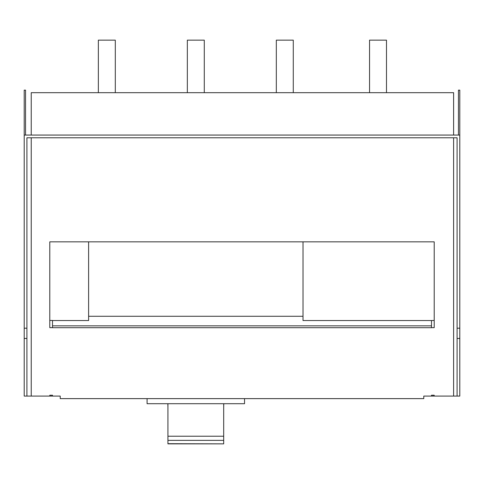 <?xml version="1.0" encoding="UTF-8"?>
<svg xmlns="http://www.w3.org/2000/svg" width="484" height="484" viewBox="0 0 484 484"><rect width="100%" height="100%" fill="white"/><g stroke="black" fill="none" stroke-linecap="round" stroke-linejoin="round"><path stroke-width="0.73" d="M458.445 135.06L458.445 90.145L459.8 90.145L459.8 328.206L457.09 328.206L457.09 396.081L459.8 396.081L459.8 338.455L457.09 338.455M52.508 395.234L49.791 395.234L52.508 395.234L52.508 396.081L60.216 396.081L26.91 396.081L26.91 137.777L457.09 137.777L457.09 328.206M459.8 338.455L459.8 328.206M26.91 396.081L24.2 396.081L24.2 135.06L459.8 135.06M24.2 328.206L26.91 328.206M49.791 395.234L49.791 396.081L31.236 396.081L31.236 137.777L453.611 137.777L453.611 396.081L434.209 396.081L457.09 396.081M24.2 338.455L26.91 338.455M453.611 135.06L453.611 92.686L31.236 92.686L31.236 135.06M98.355 92.686L98.355 40.148L115.301 40.148L115.301 92.686M187.338 92.686L187.338 40.148L204.284 40.148L204.284 92.686M369.546 92.686L369.546 40.148L386.492 40.148L386.492 92.686M276.322 92.686L276.322 40.148L293.274 40.148L293.274 92.686M434.209 395.234L431.492 395.234L434.209 395.234L434.209 396.081L423.784 396.081L423.784 398.628L60.216 398.628L60.216 396.081M52.508 327.656L49.791 327.656L49.791 320.456L52.508 320.456L52.508 325.859L431.492 325.859L431.492 320.541L303.02 320.541L303.02 241.843L88.608 241.843L88.608 316.276L303.02 316.276M244.541 398.628L244.541 403.71L147.082 403.71L147.082 398.628M167.845 403.71L167.93 407.098M223.693 403.71L223.693 436.223L167.93 436.223L167.93 443.852L223.693 443.852L167.93 443.683M167.93 436.223L167.93 403.71M223.777 403.71L223.693 407.098M223.693 436.223L223.693 443.683M49.791 320.456L49.791 241.843L88.608 241.843M431.492 327.656L434.209 327.656L434.209 241.843L303.02 241.843M88.608 316.276L88.608 320.541L52.508 320.541M434.209 320.456L431.492 320.541M423.784 396.081L431.492 396.081L431.492 395.234M52.508 325.859L52.508 327.698L431.492 327.698L431.492 325.859M24.2 135.06L24.2 90.145L25.555 90.145L25.555 135.06M223.693 440.361L167.93 440.361"/></g></svg>
